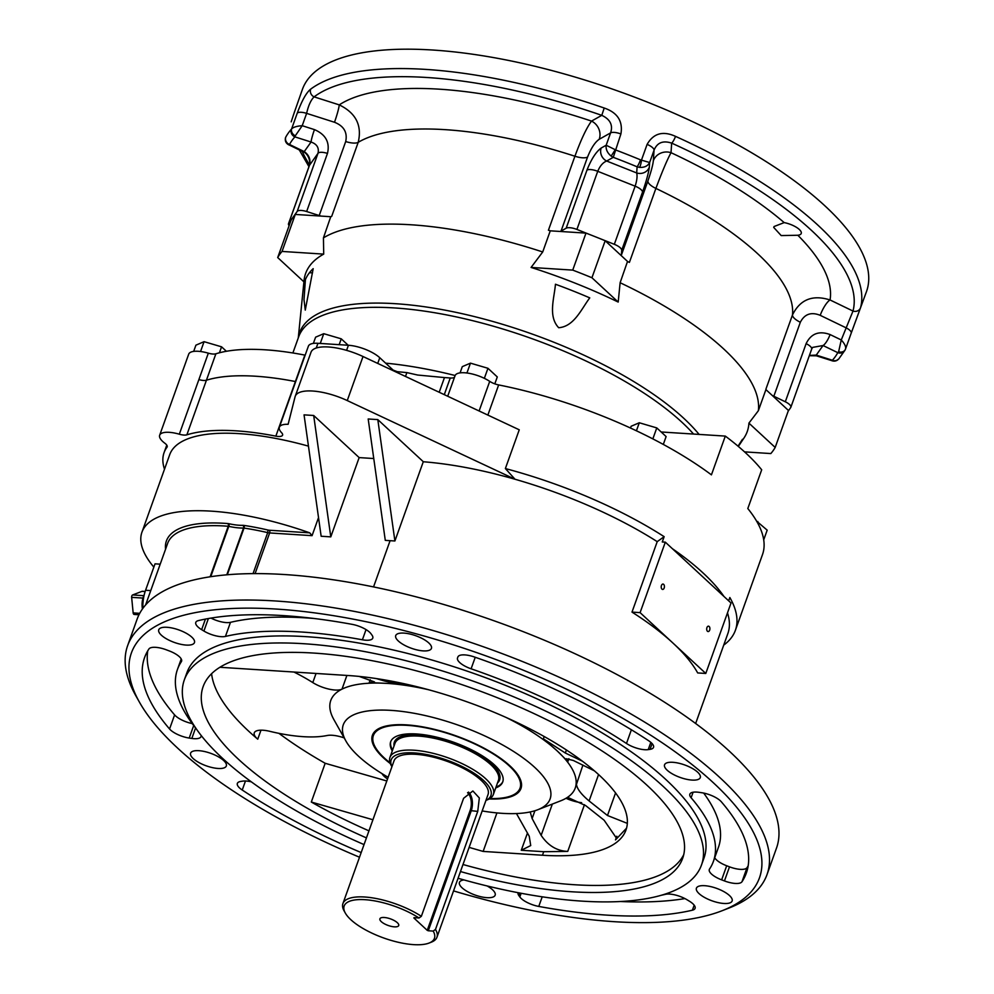 <?xml version="1.0" encoding="UTF-8"?>
<svg xmlns="http://www.w3.org/2000/svg" width="994" height="994" viewBox="0 0 994 994"><rect width="100%" height="100%" fill="white"/><g stroke="black" fill="none" stroke-linecap="round" stroke-linejoin="round"><path stroke-width="1.49" d="M482.165 810.942A109.862 38.455 -160.3 0 0 502.293 813.341A109.862 38.455 -160.3 0 0 537.791 809.737A109.862 38.455 -160.3 0 0 459.663 725.657A109.862 38.455 -160.3 0 0 345.924 741.039A109.862 38.455 -160.3 0 0 388.145 777.271M390.319 763.566A78.899 27.621 19.7 0 1 381.274 727.471A78.899 27.621 19.7 0 1 456.01 735.858A78.899 27.621 19.7 0 1 519.079 776.811A78.899 27.621 19.7 0 1 489.185 798.965M650.821 742.356L648.212 749.625L650.051 749.352L652.114 743.599M648.212 749.625A15.979 5.591 19.7 0 1 626.481 743.475L631.376 729.77M475.231 657.282L471.106 668.8A284.632 99.624 19.7 0 1 626.481 743.475M471.106 668.8A15.979 5.591 19.7 0 1 457.513 657.991A15.979 5.591 19.7 0 1 457.513 657.978L457.874 656.997A15.979 5.591 19.7 0 1 474.362 656.972A319.596 111.862 -160.3 0 1 648.635 740.729A15.979 5.591 19.7 0 1 653.518 747.351A15.979 5.591 19.7 0 1 650.051 749.352M218.059 768.461A18.973 6.647 -160.3 0 0 226.334 765.964A18.973 6.647 -160.3 0 0 218.121 756.658A18.973 6.647 -160.3 0 0 198.862 750.681A18.973 6.647 -160.3 0 0 190.6 753.179A18.973 6.647 -160.3 0 0 198.8 762.485A18.973 6.647 -160.3 0 0 218.059 768.461M464.024 879.938A18.973 6.647 -160.3 0 0 459.439 882.374A18.973 6.647 -160.3 0 0 467.64 891.693A18.973 6.647 -160.3 0 0 486.898 897.669A18.973 6.647 -160.3 0 0 495.161 895.172A18.973 6.647 -160.3 0 0 487.135 885.952M723.88 903.471A18.973 6.647 -160.3 0 0 732.143 900.974A18.973 6.647 -160.3 0 0 723.943 891.668A18.973 6.647 -160.3 0 0 704.671 885.691A18.973 6.647 -160.3 0 0 696.409 888.189A18.973 6.647 -160.3 0 0 704.609 897.495A18.973 6.647 -160.3 0 0 723.88 903.471M692.023 780.079A18.973 6.647 -160.3 0 0 700.285 777.594A18.973 6.647 -160.3 0 0 692.072 768.275A18.973 6.647 -160.3 0 0 672.814 762.299A18.973 6.647 -160.3 0 0 664.551 764.796A18.973 6.647 -160.3 0 0 672.752 774.115A18.973 6.647 -160.3 0 0 692.023 780.079M423.183 650.884A18.973 6.647 -160.3 0 0 431.446 648.386A18.973 6.647 -160.3 0 0 423.245 639.08A18.973 6.647 -160.3 0 0 403.974 633.103A18.973 6.647 -160.3 0 0 395.711 635.601A18.973 6.647 -160.3 0 0 403.912 644.907A18.973 6.647 -160.3 0 0 423.183 650.884M196.141 728.652A284.632 99.624 19.7 0 1 177.466 669.434A284.632 99.624 19.7 0 1 181.355 661.693A15.979 5.591 19.7 0 0 181.579 661.259A15.979 5.591 19.7 0 0 169.228 650.908L166.433 649.852A15.979 5.591 19.7 0 0 148.914 648.995A319.596 111.862 -160.3 0 0 144.552 657.655A319.596 111.862 -160.3 0 0 169.564 728.987L174.609 714.897A15.979 5.591 -160.3 0 0 192.252 723.607M201.086 735.386A15.979 5.591 19.7 0 1 201.024 736.579A15.979 5.591 19.7 0 1 191.83 738.443L195.582 727.956M193.693 725.533L189.208 738.057L191.83 738.443M189.208 738.057A15.979 5.591 19.7 0 1 169.564 728.987M519.8 893.022L518.868 895.606L519.837 896.948L521.154 893.271M518.868 895.606A15.979 5.591 19.7 0 1 518.085 892.687M542.215 896.812L538.773 906.429A319.596 111.862 -160.3 0 0 692.396 910.193A15.979 5.591 19.7 0 0 695.092 908.33A15.979 5.591 19.7 0 0 689.24 901.098L686.978 899.732A15.979 5.591 19.7 0 0 665.433 894.339A284.632 99.624 19.7 0 1 661.395 895.234M538.773 906.429A15.979 5.591 19.7 0 1 519.837 896.948M453.537 890.897A333.574 116.758 -160.3 0 0 614.217 921.686A333.574 116.758 -160.3 0 0 722.042 910.752A333.574 116.758 -160.3 0 0 484.799 655.468A333.574 116.758 -160.3 0 0 139.433 702.149A333.574 116.758 -160.3 0 0 359.517 857.226M458.06 878.261A274.655 96.132 -160.3 0 0 581.888 901.123A274.655 96.132 -160.3 0 0 701.491 865.016L704.013 857.971A274.655 96.132 -160.3 0 0 477.841 674.876A274.655 96.132 -160.3 0 0 186.86 672.801L184.337 679.846A274.655 96.132 -160.3 0 0 364.04 844.589M714.711 857.723A15.979 5.591 -160.3 0 0 726.689 865.762L721.644 879.852L724.452 880.92L729.497 866.83A15.979 5.591 -160.3 0 0 747.016 867.675A319.596 111.862 -160.3 0 0 748.171 865.824M721.644 879.852A15.979 5.591 19.7 0 1 709.306 869.501A15.979 5.591 19.7 0 1 709.517 869.067A284.632 99.624 19.7 0 0 713.419 861.338A284.632 99.624 19.7 0 0 691.103 797.76A15.979 5.591 19.7 0 1 689.848 794.194A15.979 5.591 19.7 0 1 699.043 792.33L701.677 792.715A15.979 5.591 19.7 0 1 721.321 801.785A319.596 111.862 -160.3 0 1 746.32 873.117A319.596 111.862 -160.3 0 1 741.971 881.765A15.979 5.591 19.7 0 1 724.452 880.92M211.001 618.094A15.979 5.591 -160.3 0 0 230.484 622.331L225.439 636.433A284.632 99.624 19.7 0 1 362.4 639.788A15.979 5.591 19.7 0 0 372.775 638.123A15.979 5.591 19.7 0 0 372.004 635.154L371.048 633.824A15.979 5.591 19.7 0 0 352.112 624.344A319.596 111.862 -160.3 0 0 198.477 620.579A15.979 5.591 19.7 0 0 195.781 622.43A15.979 5.591 19.7 0 0 201.645 629.662L203.907 631.041L208.38 618.541M225.439 636.433A15.979 5.591 19.7 0 1 203.907 631.041M251.333 781.843A15.979 5.591 19.7 0 0 242.66 781.135L240.821 781.421A15.979 5.591 19.7 0 0 237.355 783.421A15.979 5.591 19.7 0 0 242.238 790.031A319.596 111.862 -160.3 0 0 361.182 852.566M186.201 645.081A18.973 6.647 -160.3 0 0 194.464 642.584A18.973 6.647 -160.3 0 0 186.263 633.265A18.973 6.647 -160.3 0 0 167.004 627.289A18.973 6.647 -160.3 0 0 158.742 629.786A18.973 6.647 -160.3 0 0 166.942 639.105A18.973 6.647 -160.3 0 0 186.201 645.081M142.9 608.328A29.957 17.805 -86.3 0 1 145.571 590.262L155.027 563.834L160.208 564.17M186.872 434.825A9.99 3.491 19.7 0 1 179.318 434.204L198.875 379.596A9.99 3.491 -160.3 0 0 206.429 380.217L186.872 434.825A165.787 58.025 19.7 0 1 275.847 436.142L295.392 381.534A165.787 58.025 -160.3 0 0 206.429 380.217A165.787 58.025 19.7 0 1 295.392 381.534A9.99 3.491 -160.3 0 0 295.703 381.597M208.33 353.168L198.875 379.596A9.99 3.491 -160.3 0 0 206.429 380.217L215.884 353.789A9.99 3.491 -160.3 0 1 208.33 353.168A21.967 7.691 -160.3 0 0 188.686 354.187L159.674 435.21A21.967 7.691 19.7 0 1 179.318 434.204M723.955 596.462L672.391 548.7A219.724 76.898 19.7 0 1 723.955 596.462L731.025 602.998L705.79 673.46L672.938 643.043A213.722 74.811 19.7 0 1 697.689 672.938L705.79 673.46M153.859 567.127A159.798 55.925 19.7 0 1 141.956 532.175A159.798 55.925 19.7 0 1 309.73 532.846L312.066 535.667L318.527 517.601M345.924 741.039L333.897 719.631A129.829 45.438 19.7 0 1 341.998 689.14A129.829 45.438 19.7 0 1 387.312 683.412L369.246 682.58L370.253 679.772M460.471 871.552A254.675 89.137 -160.3 0 0 571.774 891.767A254.675 89.137 -160.3 0 0 682.679 858.282A254.675 89.137 -160.3 0 0 472.97 688.507A254.675 89.137 -160.3 0 0 203.149 686.581A254.675 89.137 -160.3 0 0 366.438 837.892M462.993 864.507A254.675 89.137 -160.3 0 0 574.296 884.722A254.675 89.137 -160.3 0 0 683.735 854.678M211.598 673.708A254.675 89.137 -160.3 0 0 257.757 739.188A19.979 6.995 19.7 0 1 254.265 732.851A19.979 6.995 19.7 0 1 269.871 731.336A95.884 33.56 -160.3 0 0 327.138 735.51A19.979 6.995 19.7 0 1 344.148 737.883M278.954 733.361A254.675 89.137 -160.3 0 0 325.175 763.28L311.308 802.034A254.675 89.137 -160.3 0 0 368.96 830.847M506.306 717.556A129.829 45.438 19.7 0 1 557.224 750.942L543.358 738.815L544.178 736.517M408.31 684.655L387.312 683.412A129.829 45.438 19.7 0 1 428.762 689.786M565.996 798.281A19.979 6.995 -160.3 0 0 581.627 802.667M568.903 758.683L567.885 761.528L557.224 750.942A129.829 45.438 19.7 0 1 575.24 788.006A129.829 45.438 19.7 0 1 573.153 791.994A129.829 45.438 19.7 0 1 560.666 800.829L537.791 809.737M423.282 461.75A213.722 74.811 19.7 0 1 515.004 479.245L347.254 400.57A39.946 13.978 -160.3 0 0 295.243 396.271A39.946 13.978 -160.3 0 0 295.094 396.73L288.123 424.301A21.967 7.691 -160.3 0 0 279.364 427.234A21.967 7.691 -160.3 0 0 281.575 432.676A9.99 3.491 19.7 0 1 282.582 435.148A9.99 3.491 19.7 0 1 275.847 436.142M505.374 468.559A219.724 76.898 19.7 0 1 664.154 536.673L657.22 541.643A213.722 74.811 19.7 0 0 515.004 479.245L505.374 468.559L519.253 429.806L363.021 356.523A39.946 13.978 -160.3 0 0 311.01 352.236L295.243 396.271M664.154 536.673L662.265 541.966L665.321 542.152L640.099 612.627L672.938 643.043A213.722 74.811 19.7 0 0 631.998 612.105L640.099 612.627M728.664 600.811L729.844 597.518A219.724 76.898 19.7 0 1 735.374 630.333A219.724 76.898 19.7 0 1 723.719 645.106M164.507 469.218A165.787 58.025 19.7 0 1 164.072 452.643A165.787 58.025 19.7 0 1 167.004 447.201L167.253 446.505M377.807 419.605L368.19 418.983L385.287 540.376L394.904 540.984L423.295 461.713L377.807 419.605L394.904 540.984M373.756 458.532L359.157 457.6L313.682 415.48L330.778 536.872L359.157 457.6M313.682 415.48L304.052 414.858L321.149 536.251L330.778 536.872M308.463 446.144A159.798 55.925 -160.3 0 0 169.713 454.668L141.956 532.175M727.484 612.851A213.722 74.811 19.7 0 1 727.844 633.6L695.651 723.495M657.22 541.643L631.998 612.105M767.02 874.571L776.488 848.143A339.563 118.845 -160.3 0 0 496.851 621.784A339.563 118.845 -160.3 0 0 137.097 619.212L127.642 645.628A339.563 118.845 19.7 0 1 487.395 648.2A339.563 118.845 19.7 0 1 767.02 874.571A339.563 118.845 19.7 0 1 728.9 908.081L722.042 910.752M139.433 702.149L135.818 695.725A339.563 118.845 19.7 0 1 127.642 645.628M701.491 865.016A274.655 96.132 -160.3 0 0 475.318 681.921A274.655 96.132 -160.3 0 0 184.337 679.846M167.004 447.201A9.99 3.491 19.7 0 0 167.178 446.878A9.99 3.491 19.7 0 0 164.83 443.225A21.967 7.691 19.7 0 1 159.674 435.21M584.472 804.68L567.748 851.398L543.73 851.709L542.463 855.238A191.755 67.12 -160.3 0 0 625.971 830.027A191.755 67.12 -160.3 0 0 543.084 735.908A191.755 67.12 -160.3 0 0 348.409 675.535L219.898 667.272M542.463 855.238L483.146 851.423L469.118 847.385M372.936 819.752L311.308 802.034M626.555 828.164L615.485 839.918L616.814 836.227M575.277 787.919L582.906 765.069M325.175 763.28L386.815 780.986M496.938 812.906L483.146 851.423M516.458 813.552L529.243 836.252L530.721 845.559L521.278 850.268L543.73 851.709M594.387 770.835L573.414 760.509L566.294 758.745L567.885 761.528M582.397 761.18L565.337 753.03L543.358 738.815M615.485 839.918L616.715 838.501L604.128 820.224L585.752 805.662L567.562 797.287M627.326 823.367L607.483 815.502L589.107 800.953C580.732 793.957 576.483 788.093 576.358 783.359M567.748 851.398C556.951 850.988 548.079 845.645 541.146 835.358L532.125 818.547L530.2 811.949M376.465 678.591L383.187 680.629L383.51 679.71M359.194 676.417L374.427 681.896L369.246 682.58M408.149 685.077C398.445 684.058 390.12 682.58 383.187 680.629M346.906 675.435L341.998 689.14A19.979 6.995 19.7 0 1 312.787 682.58A95.884 33.56 -160.3 0 0 293.926 672.031M382.007 773.618A19.979 6.995 -160.3 0 0 387.536 778.961M664.178 588.013A2.696 1.603 93.7 0 0 662.986 584.062A2.696 1.603 93.7 0 0 661.221 586.646A2.696 1.603 93.7 0 0 662.65 589.442A2.696 1.603 93.7 0 0 664.178 588.013M709.666 630.134A2.696 1.603 93.7 0 0 708.474 626.17A2.696 1.603 93.7 0 0 706.697 628.767A2.696 1.603 93.7 0 0 708.126 631.563A2.696 1.603 93.7 0 0 709.666 630.134M672.391 548.7L665.321 542.152M756.608 521.142L767.182 530.15L763.715 539.854M757.85 521.502L757.453 522.62M630.494 428.029L631.128 426.264L639.291 422.761L656.785 427.917L666.117 436.565L663.309 444.417M656.785 427.917L652.847 438.888M639.291 422.761L636.421 430.787M313.371 343.415L315.607 337.177L323.758 333.686L341.253 338.83L348.186 345.253M341.253 338.83L339.165 344.669M323.758 333.686L320.267 343.452M460.073 372.874L462.297 366.637L470.46 363.145L466.931 372.986M470.46 363.145L487.955 368.289L484.351 378.341M487.955 368.289L497.286 376.937L494.813 383.846M193.681 351.404L195.917 345.166L204.068 341.675L221.563 346.819L226.396 351.292M221.563 346.819L219.425 352.783M204.068 341.675L200.552 351.516M775.183 447.437L748.917 423.121L758.347 410.746L765.914 389.598A238.697 83.546 -160.3 0 0 766.001 388.902L792.491 314.924C800.12 299.442 812.632 294.46 830.052 299.964A13.978 3.814 -64.2 0 0 820.224 315.334C811.228 311.706 804.593 314.017 800.332 322.255L773.841 396.246A13.978 4.895 19.7 0 1 772.127 395.351L788.428 410.447L775.183 447.437A266.665 93.337 19.7 0 1 770.822 453.562L744.531 451.872M765.914 389.598L766.088 389.76A13.978 4.895 19.7 0 1 766.001 388.902M773.841 396.246L785.31 401.775A9.99 3.491 -160.3 0 1 790.839 407.316A9.99 3.491 -160.3 0 1 790.677 407.615L788.18 411.118M331.002 216.729A238.697 83.546 19.7 0 1 331.723 216.294A13.978 4.895 19.7 0 1 330.741 216.717L323.435 237.877L323.709 254.116A234.534 82.092 19.7 0 0 304.065 280.42L298.275 337.935M303.928 281.849L277.699 257.558L290.944 220.556A266.665 93.337 19.7 0 1 292.932 217.425A266.665 93.337 19.7 0 1 295.293 214.443L321.149 216.096A13.978 4.895 19.7 0 1 319.211 215.536L306.649 211.523A9.99 3.491 -160.3 0 0 297.169 211.461L317.981 153.337C319.248 147.857 316.937 144.093 311.06 142.03A9.99 0.932 -72.3 0 1 314.452 129.618C325.709 134.451 330.045 142.378 327.473 153.399L306.649 211.523M288.682 223.389A9.99 3.491 -160.3 0 0 288.521 223.687L309.345 165.563C311.023 159.202 306.463 152.517 303.058 151.784L303.058 151.784A9.99 2.721 -64.2 0 0 304.251 151.597C309.122 155.076 310.873 159.636 309.507 165.252L288.682 223.389L297.169 211.461M627.686 261.596A238.697 83.546 19.7 0 1 629.401 262.404A13.978 4.895 19.7 0 1 627.525 261.447L620.119 282.731L618.193 302.064A234.534 82.092 19.7 0 0 531.082 267.436L572.73 270.107A266.665 93.337 19.7 0 1 591.939 277.748L618.193 302.064M531.082 267.436L542.712 251.967L550.278 230.819A238.697 83.546 -160.3 0 0 548.427 230.223L574.917 156.232C581.092 139.446 586.622 127.741 591.517 121.094A13.978 12.524 -119.3 0 1 599.22 139.284C595.083 142.092 591.182 148.031 587.541 157.089L561.051 231.08A13.978 4.895 19.7 0 1 560.119 231.453L585.988 233.118A266.665 93.337 19.7 0 1 595.63 236.87A266.665 93.337 19.7 0 1 605.184 240.747L621.486 255.843A13.978 4.895 19.7 0 1 621.387 255.06L621.71 250.277A9.99 3.491 -160.3 0 0 614.329 244.313L635.141 186.176C636.943 180.585 637.465 176.174 636.694 172.956A9.99 9.306 3.8 0 0 649.331 167.166C648.622 172.732 646.361 181.057 642.522 192.153L621.71 250.277M550.278 230.819L550.539 230.844A13.978 4.895 19.7 0 1 548.427 230.223M288.521 223.687A9.99 3.491 -160.3 0 0 289.105 225.675M576.918 229.44A9.99 3.491 -160.3 0 0 566.17 228.21L586.982 170.073C591.293 159.164 596.027 151.821 601.184 148.031A9.99 8.946 60.7 0 0 606.675 161.028C602.985 162.469 600.003 165.899 597.729 171.303L576.918 229.44L614.329 244.313M294.323 112.459A5.989 5.616 -165.3 0 1 294.361 112.322L302.387 89.435A299.616 104.867 19.7 0 1 307.208 80.228A299.616 104.867 19.7 0 1 633.625 96.778A299.616 104.867 19.7 0 1 866.544 291.428L851.249 332.99M295.293 135.805L294.907 136.874A293.628 102.767 -160.3 0 0 289.502 144.465L288.869 144.826A5.989 5.939 -137.7 0 1 285.663 137.271L285.8 137.06A5.989 5.604 28.5 0 0 289.502 144.465L304.251 151.597L311.06 142.03L294.907 136.874A5.989 5.554 -138.1 0 1 291.317 129.307L291.615 128.922A5.989 4.908 33.9 0 0 295.293 135.805L302.213 125.704L314.452 129.618M297.243 113.167C301.89 100.605 306.351 92.604 310.662 89.162A5.989 5.467 53.1 0 0 314.104 96.865C310.873 100.059 308.376 105.563 306.624 113.366L302.213 125.704C296.895 126.076 293.354 127.145 291.615 128.922L297.243 113.167A9.99 3.491 19.7 0 1 306.624 113.366L334.493 122.262A13.978 1.292 107.7 0 0 339.24 104.879C355.889 112.956 362.214 125.43 358.213 142.316L331.723 216.294M601.184 148.031L606.178 145.236L610.589 132.898C613.161 125.157 610.229 119.305 601.78 115.341L604.215 108.023C617.51 112.595 623.076 121.243 620.902 133.966L613.273 157.325L611.173 156.108L615.261 149.721L606.178 145.236C605.681 149.299 607.346 152.927 611.173 156.108M639.49 167.365L637.104 166.806A293.628 102.767 -160.3 0 0 613.273 157.325L606.675 161.028L636.694 172.956L637.104 166.806A5.989 0.795 -67.4 0 0 640.496 159.848L641.465 160.133A5.989 1.28 99.6 0 1 639.49 167.365C644.423 167.663 647.802 166.048 649.641 162.507L649.331 167.166M647.106 144.379C653.468 133.32 662.936 130.649 675.51 136.364A5.989 1.267 114.3 0 1 671.658 143.124C663.023 140.266 657.146 142.627 654.052 150.181L649.641 162.507L641.465 160.133L647.106 144.379A9.99 3.491 19.7 0 1 654.052 150.181L653.344 160.792A13.978 13.034 -176.2 0 1 671.025 152.691C667.16 159.798 662.116 171.701 655.891 188.413L629.401 262.404M785.31 401.775L806.122 343.651C811.042 333.562 819.031 330.53 830.077 334.556L841.259 339.96L853.001 311.06A5.989 5.616 14.7 0 0 860.555 307.73L851.199 333.164A9.99 3.491 19.7 0 1 851.137 333.325M294.497 111.887L291.23 121.69A9.99 3.491 19.7 0 1 291.304 121.516M566.17 228.21L561.051 231.08M797.834 235.255A13.978 4.895 -160.3 0 0 801.239 233.453A13.978 4.895 -160.3 0 0 784.179 222.606L774.09 226.52L773.705 227.402L781.185 235.578L797.834 235.255A268.653 94.032 19.7 0 1 830.052 299.964L853.001 311.06A293.628 102.767 -160.3 0 0 671.658 143.124L671.025 152.691A268.653 94.032 19.7 0 1 784.179 222.606M621.387 255.06L647.877 181.07C651.045 171.85 652.872 165.091 653.344 160.792M319.211 215.536L345.701 141.546C347.614 132.401 343.887 125.977 334.493 122.262M830.077 334.556A9.99 2.721 115.8 0 1 823.044 345.527L812.57 347.403L811.713 348.919M809.427 355.405L816.248 355.094A9.99 0.932 107.7 0 0 816.36 355.802L809.315 355.703M837.967 359.679A5.989 5.889 -109.8 0 1 832.202 360.785L832.4 360.25A293.628 102.767 -160.3 0 0 837.793 352.659L823.044 345.527L816.248 355.094L832.4 360.25A5.989 5.554 41.9 0 0 838.75 358.971L844.95 350.236A5.989 5.604 -151.5 0 1 837.793 352.659L838.625 351.764A5.989 4.958 24.8 0 0 845.335 349.466L845.335 349.466A5.989 4.958 24.8 0 0 845.496 349.068C846.192 346.881 844.776 343.837 841.259 339.96L838.625 351.764M845.173 349.789A5.989 5.604 -151.5 0 1 844.95 350.236L845.496 349.068M832.202 360.785L816.36 355.802M838.75 358.971L836.103 360.772A5.989 5.889 -109.8 0 1 836.091 360.785L832.152 360.847M303.058 151.784L288.869 144.826M285.589 137.507L285.613 137.383C284.744 140.639 285.75 143.124 288.658 144.813M661.172 431.98L725.309 436.093A219.724 76.898 19.7 0 1 761.69 469.789L747.811 508.543A219.724 76.898 -160.3 0 1 762.497 554.59L735.374 630.333M725.309 436.093L711.431 474.859A219.724 76.898 -160.3 0 0 498.653 384.926A9.99 3.491 -160.3 0 1 489.719 381.361A21.967 7.691 -160.3 0 0 468.485 373.222A21.967 7.691 -160.3 0 0 455.078 375.657L447.698 396.246M589.765 297.877A232.708 81.446 -160.3 0 0 555.447 284.234C554.304 298.15 547.856 316.303 558.69 327.722C574.159 326.566 581.403 308.935 589.765 297.877M312.551 272.766A24.974 8.735 19.7 0 1 309.432 272.754M313.185 268.666A232.708 81.446 -160.3 0 0 305.406 279.6L304.002 299.691L305.27 310.103L313.185 268.666M738.269 446.381A232.708 81.446 -160.3 0 0 739.834 444.231A232.708 81.446 -160.3 0 0 742.481 439.298L738.033 446.182M572.73 270.107L585.988 233.118M591.939 277.748L605.184 240.747M550.539 230.844L560.119 231.453M621.486 255.843L627.525 261.447M277.699 257.558A266.665 93.337 19.7 0 1 282.048 251.432L323.709 254.116M282.048 251.432L295.293 214.443M321.149 216.096L330.741 216.717M748.917 423.121A234.534 82.092 19.7 0 1 744.021 437.944L739.834 444.231M766.088 389.76L772.127 395.351M295.392 381.534L304.86 355.106A165.787 58.025 -160.3 0 0 215.884 353.789M377.732 363.431L379.77 357.728A23.968 8.387 -160.3 0 0 348.409 345.266L317.943 343.303A21.967 7.691 -160.3 0 0 308.376 346.198L279.364 427.234M379.77 357.728L392.916 369.905A9.99 3.491 19.7 0 0 393.139 370.103L397.339 371.694L406.881 372.601L417.642 375.036L444.467 377.571A219.724 76.898 -160.3 0 1 450.245 377.993A9.99 3.491 -160.3 0 0 454.519 377.198M323.435 237.877A238.697 83.546 19.7 0 1 411.342 224.793A238.697 83.546 19.7 0 1 542.712 251.967M620.119 282.731A238.697 83.546 19.7 0 1 758.347 410.746M144.267 594.598A15.158 9.008 93.7 0 0 142.44 608.974M134.525 614.379A2 1.193 -86.3 0 1 134.202 614.441A2 1.193 -86.3 0 1 133.159 612.9L131.643 597.357A2 1.193 -86.3 0 1 132.637 594.959L142.043 591.331A2 1.193 -86.3 0 1 142.366 591.281A2 1.193 -86.3 0 1 142.664 591.38M620.579 901.508A319.596 111.862 -160.3 0 0 684.916 898.588M726.689 865.762L729.497 866.83M703.677 793.063A284.632 99.624 19.7 0 1 718.463 847.236L713.419 861.338M147.746 650.846A319.596 111.862 -160.3 0 0 174.609 714.897M230.484 622.331A284.632 99.624 19.7 0 1 313.632 618.442M390.033 762.783A77.905 27.26 19.7 0 1 373.359 735.597L373.669 734.715A77.905 27.26 19.7 0 1 381.858 727.26M518.769 776.277A77.905 27.26 19.7 0 1 520.359 787.236L520.036 788.118A77.905 27.26 19.7 0 1 489.905 798.542M373.359 735.597A77.905 27.26 19.7 0 1 419.543 726.738A77.905 27.26 19.7 0 1 493.956 754.384A77.905 27.26 19.7 0 1 520.036 788.118M392.282 750.905A59.528 20.837 19.7 0 1 390.654 741.797A59.528 20.837 19.7 0 1 425.954 735.026A59.528 20.837 19.7 0 1 482.811 756.148A59.528 20.837 19.7 0 1 502.74 781.93A59.528 20.837 19.7 0 1 495.708 787.931M394.059 745.935A55.925 19.569 19.7 0 1 422.947 735.15A55.925 19.569 19.7 0 1 480.947 755.614A55.925 19.569 19.7 0 1 497.485 782.961M496.031 787.049A59.528 20.837 -160.3 0 0 502.889 781.483M390.828 741.362A59.528 20.837 -160.3 0 0 392.593 750.023M389.934 757.44L394.991 743.338A54.931 19.221 19.7 0 1 427.557 737.088A54.931 19.221 19.7 0 1 480.027 756.583A54.931 19.221 19.7 0 1 498.416 780.377L493.372 794.467A54.931 19.221 19.7 0 1 487.197 799.897L485.954 800.381A52.931 18.526 -160.3 0 0 447.275 760.273A52.931 18.526 -160.3 0 0 391.934 766.672L391.263 765.542A54.931 19.221 19.7 0 1 389.934 757.44A54.931 19.221 19.7 0 1 448.132 757.85A54.931 19.221 19.7 0 1 493.372 794.467M477.741 811.402L479.332 797.983L472.871 790.976L463.602 798.294L421.344 916.319L419.033 917.984A47.936 16.774 -160.3 0 0 365.208 899.707A47.936 16.774 -160.3 0 0 345.328 913.076A47.936 16.774 -160.3 0 0 383.647 937.963A47.936 16.774 -160.3 0 0 429.06 943.058A47.936 16.774 -160.3 0 0 433.185 931.08L435.484 929.427L477.741 811.402L470.125 810.557A13.183 7.828 93.7 0 0 467.565 792.715M345.328 913.076L344.123 910.939A49.936 17.482 19.7 0 1 342.918 903.571L394.009 760.882A49.936 17.482 19.7 0 1 446.915 761.255A49.936 17.482 19.7 0 1 488.042 794.541L436.95 937.243A49.936 17.482 19.7 0 1 431.346 942.163L429.06 943.058M342.918 903.571A49.936 17.482 19.7 0 1 373.21 897.992A49.936 17.482 19.7 0 1 421.344 916.319M435.484 929.427A49.936 17.482 19.7 0 1 436.95 937.243M414.013 917.661L419.033 917.984M413.902 917.996L427.234 930.347L470.125 810.557M468.509 792.094A13.978 8.312 -86.3 0 1 471.168 810.98L428.277 930.769L427.234 930.347M428.277 930.769L433.185 931.08M397.314 922.68A9.99 3.491 -160.3 0 0 388.256 918.183A9.99 3.491 -160.3 0 0 380.379 918.17A9.99 3.491 -160.3 0 0 388.12 925.451A9.99 3.491 -160.3 0 0 398.743 924.743A9.99 3.491 -160.3 0 0 397.314 922.68M226.781 574.805L243.518 528.05A35.958 12.587 19.7 0 1 228.782 526.348A2 0.696 -160.3 0 0 228.222 526.261L210.132 576.793M165.576 549.197A133.83 46.842 19.7 0 1 227.899 523.565A2 1.143 -85.4 0 1 228.222 526.261A131.829 46.146 -160.3 0 0 167.651 543.37L145.609 604.961M227.899 523.565A4.001 1.404 19.7 0 1 229.005 523.739A33.958 11.891 -160.3 0 0 242.921 525.341A4.001 1.404 -160.3 0 1 243.928 525.416A133.83 46.842 19.7 0 1 267.982 530.038A4.001 1.404 -160.3 0 0 269.275 530.237L309.73 532.846M257.757 739.188L260.975 730.18M498.653 384.926L487.855 415.082M312.066 535.667L269.647 532.946L255.085 573.6M390.095 540.674L373.545 586.92M229.005 523.739A2 0.634 -77.4 0 1 228.782 526.348L210.753 576.694M269.275 530.237A2 1.193 -86.3 0 1 269.647 532.946A5.989 2.1 19.7 0 1 267.709 532.635L253.048 573.613M267.982 530.038L267.709 532.635A131.829 46.146 -160.3 0 0 244.027 528.087L227.315 574.768M479.108 410.982L489.719 381.361M347.254 400.57L363.021 356.523M521.278 850.268L527.479 832.972M566.418 749.973L565.337 753.03M598.562 774.55L589.107 800.953M607.483 815.502L615.572 792.926M534.921 810.731L532.125 818.547M541.146 835.358L552.341 804.071M312.787 682.58L316.055 673.447M145.571 590.262L150.74 590.598M242.921 525.341A2 1.379 -91.3 0 1 243.518 528.05A2 0.696 19.7 0 1 244.027 528.087A2 0.919 -81.5 0 0 243.928 525.416M285.8 137.06A299.616 104.867 19.7 0 1 288.297 133.072A299.616 104.867 19.7 0 1 291.317 129.307M310.662 89.162A299.616 104.867 19.7 0 1 604.215 108.023M616.181 150.181A299.616 104.867 19.7 0 1 640.496 159.848M675.51 136.364A299.616 104.867 19.7 0 1 860.555 307.73M587.541 157.089A13.978 4.895 -160.3 0 1 574.917 156.232A238.697 83.546 -160.3 0 0 358.213 142.316A13.978 4.895 -160.3 0 1 345.701 141.546M601.78 115.341A293.628 102.767 -160.3 0 0 314.104 96.865L339.24 104.879A268.653 94.032 19.7 0 1 591.517 121.094L601.78 115.341M302.251 151.386A293.628 102.767 -160.3 0 0 309.544 164.88M800.332 322.255A13.978 4.895 -160.3 0 1 792.491 314.924A238.697 83.546 -160.3 0 0 655.891 188.413A13.978 4.895 -160.3 0 1 647.877 181.07M620.902 133.966A9.99 3.491 19.7 0 0 610.589 132.898L599.22 139.284M642.522 192.153A9.99 3.491 19.7 0 0 635.141 186.176L597.729 171.303A9.99 3.491 19.7 0 0 586.982 170.073M845.583 348.857L851.199 333.164A9.99 3.491 19.7 0 0 845.67 327.622L820.224 315.334M327.473 153.399A9.99 3.491 19.7 0 0 317.981 153.337L309.507 165.252A9.99 3.491 19.7 0 0 309.345 165.563M806.122 343.651A9.99 3.491 19.7 0 1 811.651 349.18L812.57 347.403M291.192 121.852A9.99 3.491 19.7 0 1 291.23 121.69L294.733 111.154M693.576 434.055A219.724 76.898 -160.3 0 0 394.357 307.929A219.724 76.898 -160.3 0 0 298.672 336.817L292.882 352.982M298.324 337.798A220.233 77.085 19.7 0 1 395.525 303.704A220.233 77.085 19.7 0 1 699.105 434.415M316.254 348.012L317.943 343.303M346.583 350.36L348.409 345.266M405.502 376.453L406.881 372.601M439.199 392.257L444.467 377.571M444.281 394.643L450.245 377.993M385.622 363.145A219.724 76.898 19.7 0 1 455.128 375.508M132.637 594.959L143.782 595.679M145.136 591.529L142.043 591.331M142.962 598.077L131.643 597.357M133.159 612.9L139.744 613.323M692.396 910.193L694.185 905.186M747.016 867.675L741.971 881.765M693.091 792.23L691.103 797.76M181.355 661.693L181.678 660.786M205.435 619.088L201.645 629.662M362.4 639.788L366.041 629.6M245.468 781.011L242.238 790.031M164.072 452.643L166.768 445.126M299.306 149.97L308.948 166.669M790.839 407.316L811.651 349.18M134.202 614.441L138.998 614.739M142.366 591.281L145.161 591.467M181.219 658.947L177.466 669.434"/></g></svg>
